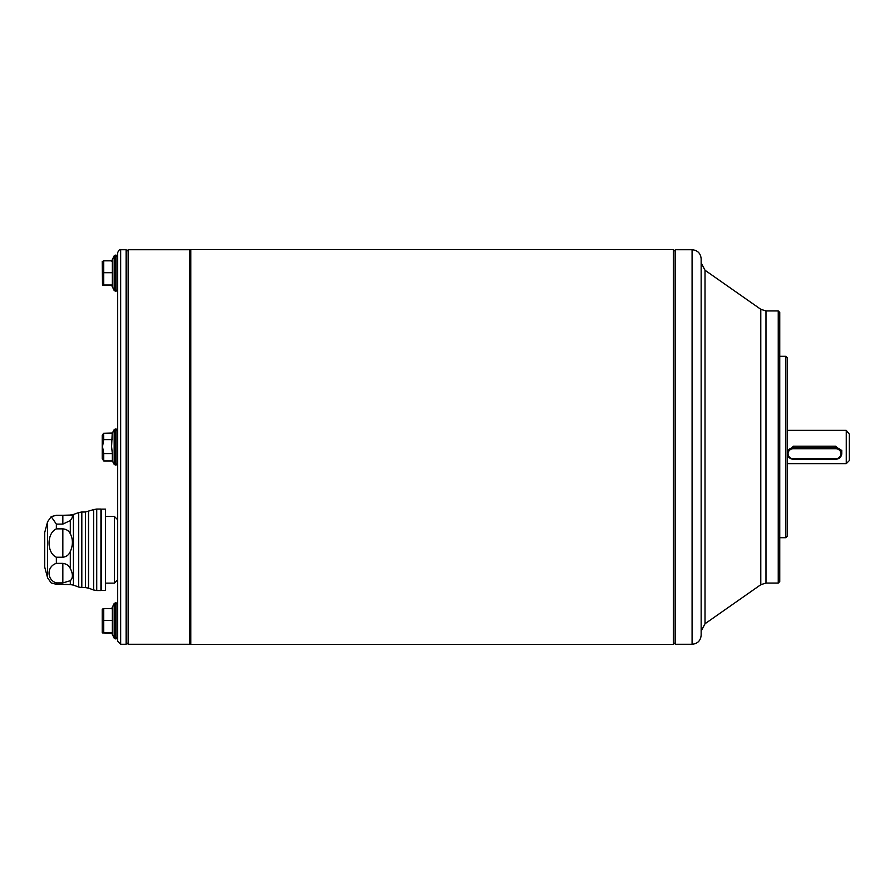 <?xml version="1.0" encoding="UTF-8"?>
<svg xmlns="http://www.w3.org/2000/svg" width="894" height="894" viewBox="0 0 894 894"><rect width="100%" height="100%" fill="white"/><g stroke="black" fill="none" stroke-linecap="round" stroke-linejoin="round"><path stroke-width="1.34" d="M102.218 261.517L102.519 285.253L103.726 285.018L103.726 260.836L102.218 261.517M849.3 434.104L849.3 460.6L846.272 463.628L846.272 430.372L849.3 434.104M102.218 632.483L112.342 632.706L112.342 608.535L103.726 608.535L102.218 609.205L102.218 632.483M111.672 633.164L102.519 632.93M103.726 272.704L112.342 272.704L112.342 260.836L103.726 260.836M103.726 285.018L112.342 285.018L112.342 272.704M841.746 452.286L835.7 446.195L835.7 447.749A6.046 5.733 0 0 1 841.746 453.481A6.046 5.733 0 0 1 835.7 459.225L793.369 459.225A6.046 5.733 0 0 1 787.323 453.481A6.046 5.733 0 0 1 793.369 447.749L835.7 447.749L835.7 448.71L793.369 448.71A5.286 5.018 180 0 0 788.072 453.727A5.286 5.018 180 0 0 793.369 458.745L835.7 458.745A5.286 5.018 180 0 0 840.986 453.727A5.286 5.018 180 0 0 835.7 448.71M112.342 633.164L111.594 632.93L112.342 632.706M103.726 632.706L103.726 608.535M673.942 250.175L673.942 643.825L673.338 644.429L673.338 249.571L673.942 250.175M117.639 289.69L117.639 256.612L116.052 255.103L116.052 291.209L117.639 289.701M190.198 447L190.198 250.175L190.802 249.571L190.802 644.429L190.198 643.825L190.198 447M673.942 447L673.942 251.236L675.451 249.728L675.451 644.272L692.079 644.272L692.079 249.728L675.451 249.728M692.079 249.728C697.588 250.264 700.617 253.281 701.153 258.791L701.153 635.209C700.617 640.719 697.588 643.736 692.079 644.272M778.249 310.944L779.758 312.464L779.758 581.536L778.249 583.056L778.249 310.944L765.99 310.944L765.99 583.056L760.794 584.698L760.794 309.302L705.02 270.256L705.02 623.744L701.153 631.175M785.804 356.304L787.323 357.812L787.323 536.188L785.804 537.696L785.804 356.304L779.758 356.304M835.7 446.195L793.369 446.195L787.323 452.286M117.639 637.388L117.639 604.299L116.052 602.791L116.052 638.897L117.639 637.388M103.726 620.391L112.342 620.391M111.672 285.465L102.519 285.242M112.342 285.465L111.594 285.242L112.342 285.018M103.57 433.288L102.218 435.356L102.218 458.644L103.726 460.958L103.726 453.582L102.519 446.609L103.726 439.624L103.57 433.288L112.331 433.042M190.198 643.669L189.595 644.272L189.595 249.728L190.198 250.331M103.726 453.582L112.342 453.582L111.594 446.609L112.231 433.288L114.186 429.656L114.186 464.344L112.231 460.712M103.726 460.958L112.342 460.958L112.342 453.582M103.726 439.624L112.342 439.624M101.536 562.136L101.536 590.465L105.47 590.465L105.47 509.133L101.536 509.133L101.536 562.136M56.356 524.096L51.204 516.631L56.356 515.29L62.837 515.29L62.837 524.096L56.356 524.096L56.356 528.868L62.837 528.868L62.837 557.23C66.424 556.806 68.916 554.883 70.313 551.475C73.096 545.206 73.096 539.306 70.313 533.785C68.905 530.812 66.413 529.17 62.837 528.868M62.837 557.23L56.356 557.23C46.611 552.928 46.633 533.159 56.356 528.868M62.837 563.376C66.413 563.835 68.905 565.544 70.313 568.517C73.096 573.937 73.096 578.005 70.313 580.709L62.837 582.922L56.356 582.922C46.611 579.96 46.633 566.338 56.356 563.376L62.837 563.376L62.837 582.922M62.837 524.096L70.313 520.554C73.096 516.956 73.096 515.123 70.313 515.067L62.837 515.29M70.313 584.531L56.356 584.307L56.356 582.922M47.594 521.75L44.7 532.567L44.7 567.031L47.594 577.837L47.594 521.75L51.204 516.631M117.639 521.135L117.639 519.716L114.387 516.464L114.387 583.123L117.639 579.882M47.594 577.837L51.204 582.955L56.356 584.307M101.536 509.58L101.536 590.006L100.933 590.532L100.933 509.055L101.536 509.58M120.668 644.272L126.11 644.272L126.11 249.728L120.668 249.728L120.668 644.272L117.639 641.255L117.639 252.745C118.913 249.962 119.93 248.957 120.668 249.728M126.11 249.728L126.713 250.331L126.713 643.669L126.11 644.272M111.594 261.059L114.186 255.818L115.371 255.136L115.371 291.176L114.186 290.494L114.186 255.829M115.371 446.408L115.371 465.025L116.052 465.059L116.052 428.941L117.639 430.45L115.371 428.975L115.371 446.408M114.186 638.171L114.186 603.506L111.594 608.747M116.052 602.791L115.371 602.824L115.371 638.864L116.052 638.897M126.713 251.236L128.222 249.728L128.222 644.272L126.713 642.764M56.356 557.23L56.356 563.376M69.475 584.564L70.313 584.564L70.313 580.709M70.313 568.517L70.313 551.475M73.409 560.516L73.409 585.112L78.717 587.045L78.717 512.553L73.409 514.475L73.409 560.516M70.313 533.785L70.313 520.554M100.933 590.532L96.731 590.532L96.731 509.055L100.933 509.055M88.528 511.457L88.528 588.14L93.624 589.984L93.624 509.602L85.433 512.005L85.433 587.593L88.528 588.14M85.433 587.593L81.812 587.593L81.812 512.005L85.433 512.005M793.369 446.195L793.369 448.71M115.371 638.864L114.186 638.182L111.594 632.941M115.371 428.975L114.186 429.656L116.052 428.941M673.338 249.571L190.802 249.571M787.323 430.372L846.272 430.372M116.052 465.059L117.639 463.55L116.052 465.059M115.371 465.025L114.186 464.344L115.371 465.025M115.371 602.824L114.186 603.506M785.804 537.696L779.758 537.696M778.249 583.056L765.99 583.056M760.794 584.698L705.02 623.744M673.338 644.429L190.802 644.429M765.99 310.944L760.794 309.302M673.942 642.764L675.451 644.272M787.323 463.628L846.272 463.628M115.371 291.176L116.052 291.209M111.594 285.253L114.186 290.494M128.222 644.272L189.595 644.272M128.222 249.728L189.595 249.728M115.371 255.136L116.052 255.103M705.02 270.256L701.153 262.825M70.313 584.564L73.409 585.112M73.409 514.475L70.313 515.022M96.731 590.532L93.624 589.984M105.47 516.464L114.387 516.464M81.812 512.005L78.717 512.553M105.47 583.123L114.387 583.123M81.812 587.593L78.717 587.045M96.731 509.055L93.624 509.602M841.746 450.118L841.746 453.481"/></g></svg>
